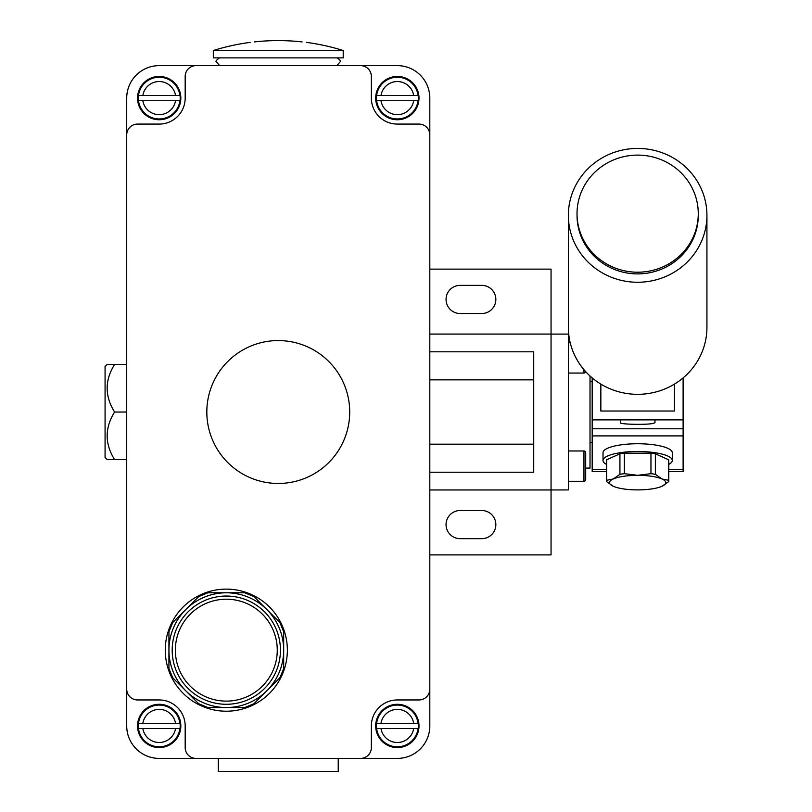 <?xml version="1.0" encoding="UTF-8"?>
<svg xmlns="http://www.w3.org/2000/svg" width="812" height="812" viewBox="0 0 812 812"><rect width="100%" height="100%" fill="white"/><g stroke="black" fill="none" stroke-linecap="round" stroke-linejoin="round"><path stroke-width="1.22" d="M338.239 758.408L338.239 771.4L218.296 771.4L218.296 758.408M213.323 50.527L343.212 50.527L343.212 57.875L213.323 57.875L213.323 50.527A216.499 216.499 0 0 1 250.126 42.397M302.084 41.909C307.667 42.528 307.667 42.528 302.084 41.909A216.449 216.449 0 0 0 254.45 41.909C248.868 42.528 248.868 42.528 254.45 41.909M114.604 412.009C104.687 396.134 104.687 380.27 114.604 364.405L126.723 364.385L107.245 364.385L105.073 366.557L105.073 457.481L107.245 459.643L126.723 459.633L114.604 459.633C104.687 443.768 104.687 427.904 114.604 412.029L126.723 412.009M585.696 468.088L590.019 468.088L590.019 376.007M637.653 148.423A69.274 66.919 180 0 1 706.927 215.342A69.274 66.919 180 0 1 637.653 282.261A69.274 66.919 180 0 1 568.37 215.342A69.274 66.919 180 0 1 637.653 148.423M706.927 215.342L706.927 327.409A69.274 66.919 180 0 1 637.653 394.327A69.274 66.919 180 0 1 568.37 327.409L568.37 215.342M637.653 155.112A60.616 58.555 180 0 1 698.269 213.657A60.616 58.555 180 0 1 637.653 272.213A60.616 58.555 180 0 1 577.027 213.657A60.616 58.555 180 0 1 637.653 155.112M698.269 213.657L698.269 215.342A60.616 58.555 180 0 1 637.653 273.898A60.616 58.555 180 0 1 577.027 215.342L577.027 213.657M654.969 419.875L654.969 422.747L652.645 423.549C644.85 424.96 619.495 424.331 620.327 422.747L620.327 419.875M668.783 464.383A34.642 8.962 180 0 0 672.285 460.455L672.285 452.72A34.642 8.962 0 0 0 637.653 443.748A34.642 8.962 0 0 0 603.011 452.72L603.011 460.455A34.642 8.962 180 0 0 606.513 464.383M278.272 340.573A71.446 71.446 0 0 1 349.708 412.019A71.446 71.446 0 0 1 278.272 483.465A71.446 71.446 0 0 1 206.827 412.019A71.446 71.446 0 0 1 278.272 340.573M226.304 589.116A61.052 61.052 0 0 0 165.262 650.158A61.052 61.052 0 0 0 226.304 711.211A61.052 61.052 0 0 0 287.357 650.158A61.052 61.052 0 0 0 226.304 589.116M226.304 596.038A54.12 54.12 0 0 0 172.185 650.158A54.12 54.12 0 0 0 226.304 704.288A54.12 54.12 0 0 0 280.434 650.158A54.12 54.12 0 0 0 226.304 596.038M226.304 592.79A57.368 57.368 0 0 0 168.937 650.158A57.368 57.368 0 0 0 226.304 707.536A57.368 57.368 0 0 0 283.682 650.158A57.368 57.368 0 0 0 226.304 592.79M418.18 95.501L413.684 95.501L418.18 95.501A21.01 21.01 0 0 1 418.18 100.698L376.494 100.698A21.01 21.01 0 0 1 376.494 95.501L381.001 95.501L376.494 95.501M397.342 76.45A21.65 21.65 0 0 1 418.992 98.1A21.65 21.65 0 0 1 397.342 119.75A21.65 21.65 0 0 1 375.692 98.1A21.65 21.65 0 0 1 397.342 76.45M418.18 723.34L413.684 723.34L418.18 723.34A21.01 21.01 0 0 1 418.18 728.537L376.494 728.537A21.01 21.01 0 0 1 376.494 723.34L381.001 723.34L376.494 723.34M397.342 704.288A21.65 21.65 0 0 1 418.992 725.938A21.65 21.65 0 0 1 397.342 747.588A21.65 21.65 0 0 1 375.692 725.938A21.65 21.65 0 0 1 397.342 704.288M180.041 95.501L175.534 95.501L180.041 95.501A21.01 21.01 0 0 1 180.041 100.698L138.355 100.698A21.01 21.01 0 0 1 138.355 95.501L142.851 95.501L138.355 95.501M159.193 76.45A21.65 21.65 0 0 1 180.843 98.1A21.65 21.65 0 0 1 159.193 119.75A21.65 21.65 0 0 1 137.543 98.1A21.65 21.65 0 0 1 159.193 76.45M180.041 723.34L175.534 723.34L180.041 723.34A21.01 21.01 0 0 1 180.041 728.537L138.355 728.537A21.01 21.01 0 0 1 138.355 723.34L142.851 723.34L138.355 723.34M159.193 704.288A21.65 21.65 0 0 1 180.843 725.938A21.65 21.65 0 0 1 159.193 747.588A21.65 21.65 0 0 1 137.543 725.938A21.65 21.65 0 0 1 159.193 704.288M585.665 371.642A1.736 1.736 0 0 1 583.96 373.053L568.37 373.053M568.37 342.745L570.217 342.745M429.812 554.9L551.054 554.9L551.054 489.961L568.37 489.93L568.37 334.097L551.054 334.097L551.054 489.961L429.812 489.961M568.37 450.985L583.96 450.985A1.736 1.736 0 0 1 585.696 452.72L585.696 479.567A1.736 1.736 0 0 1 583.96 481.293L568.37 481.293M585.696 473.64L585.696 479.567M585.696 458.638L585.696 469.894M180.041 728.537L175.534 728.537A16.544 16.544 0 0 1 142.851 728.537L138.355 728.537M142.851 723.34L175.534 723.34A16.544 16.544 0 0 0 142.851 723.34M180.041 100.698L175.534 100.698A16.544 16.544 0 0 1 142.851 100.698L138.355 100.698M142.851 95.501L175.534 95.501A16.544 16.544 0 0 0 142.851 95.501M418.18 728.537L413.684 728.537A16.544 16.544 0 0 1 381.001 728.537L376.494 728.537M381.001 723.34L413.684 723.34A16.544 16.544 0 0 0 381.001 723.34M418.18 100.698L413.684 100.698A16.544 16.544 0 0 1 381.001 100.698L376.494 100.698M381.001 95.501L413.684 95.501A16.544 16.544 0 0 0 381.001 95.501M279.876 677.787L253.933 703.73L244.747 707.536L207.872 707.536L198.686 703.73L172.743 677.787L168.937 668.601L168.937 631.726L172.743 622.54L198.686 596.597L207.872 592.79L244.747 592.79L253.933 596.597L279.876 622.54L283.682 631.726L283.682 668.601L279.876 677.787M672.285 460.455A34.642 8.962 180 0 0 637.653 451.492A34.642 8.962 180 0 0 603.011 460.455M624.347 453.167L650.96 453.167A31.13 8.059 -0 0 1 655.365 453.827L668.682 459.795A31.13 8.059 -0 0 1 668.783 460.455L668.783 480.958A31.13 8.059 180 0 0 668.682 480.298L662.024 478.978L655.365 474.33A31.13 8.059 180 0 0 650.96 473.67L637.653 475.335L624.347 473.67L624.347 453.167A31.13 8.059 -0 0 0 619.932 453.827L619.932 474.33L613.273 478.978A28.146 7.288 -0 0 1 637.653 475.335A28.146 7.288 -0 0 1 662.024 478.978A28.146 7.288 -0 0 1 662.582 486.002L662.602 485.992A28.146 7.288 -0 0 1 662.024 486.266A28.146 7.288 -0 0 1 637.653 489.9A28.146 7.288 -0 0 1 613.273 486.266A28.146 7.288 -0 0 1 612.715 486.002L612.705 485.992A28.146 7.288 -0 0 1 613.273 478.978L606.625 480.298L606.625 459.795L619.932 453.827M606.625 480.298A31.13 8.059 180 0 0 606.513 480.958L606.513 460.455A31.13 8.059 -0 0 1 606.625 459.795M650.96 453.167L650.96 473.67M624.347 473.67A31.13 8.059 180 0 0 619.932 474.33M606.513 480.958A31.13 8.059 180 0 0 606.625 481.617L613.273 486.266M655.365 474.33L655.365 453.827M662.024 486.266L668.682 481.617A31.13 8.059 180 0 0 668.783 480.958M668.682 459.795L668.682 480.298M683.115 419.875L683.115 428.777L592.181 428.777L592.181 419.875L683.115 419.875L683.115 377.905M592.181 377.905L592.181 419.875M592.181 428.777L592.181 471.559L606.513 471.559M600.85 384.106L600.85 411.024L674.457 411.024L674.457 384.106M592.181 435.902L683.115 435.902L683.115 428.777M668.783 471.559L683.115 471.559L683.115 435.902M429.812 689.134L429.812 725.938A32.47 32.47 0 0 1 397.342 758.408L360.538 758.408A10.82 10.82 0 0 0 371.358 747.588L371.358 725.938A25.984 25.984 0 0 1 397.342 699.954L418.992 699.954A10.82 10.82 0 0 0 429.812 689.134L429.812 134.904A10.82 10.82 0 0 0 418.992 124.084L397.342 124.084A25.984 25.984 0 0 1 371.358 98.1L371.358 76.45A10.82 10.82 0 0 0 360.538 65.63L397.342 65.63A32.47 32.47 0 0 1 429.812 98.1L429.812 134.904M195.996 758.408L159.193 758.408A32.47 32.47 0 0 1 126.723 725.938L126.723 689.134A10.82 10.82 0 0 0 137.543 699.954L159.193 699.954A25.984 25.984 0 0 1 185.177 725.938L185.177 747.588A10.82 10.82 0 0 0 195.996 758.408L360.538 758.408M159.193 65.63L195.996 65.63A10.82 10.82 0 0 0 185.177 76.45L185.177 98.1A25.984 25.984 0 0 1 159.193 124.084L137.543 124.084A10.82 10.82 0 0 0 126.723 134.904L126.723 98.1A32.47 32.47 0 0 1 159.193 65.63L397.342 65.63M195.996 65.63L360.538 65.63M126.723 689.134L126.723 134.904M126.723 412.029L114.604 412.029M126.723 725.938L126.723 98.1M481.77 313.513L460.12 313.513A14.068 14.068 0 0 1 446.052 299.445A14.068 14.068 0 0 1 460.12 285.367L481.77 285.367A14.068 14.068 0 0 1 495.848 299.445A14.068 14.068 0 0 1 481.77 313.513M481.77 538.671L460.12 538.671A14.068 14.068 0 0 1 446.052 524.593A14.068 14.068 0 0 1 460.12 510.525L481.77 510.525A14.068 14.068 0 0 1 495.848 524.593A14.068 14.068 0 0 1 481.77 538.671M429.812 351.799L533.728 351.799L533.728 472.229L429.812 472.229M533.728 379.854L429.812 379.854M533.728 444.184L429.812 444.184M429.812 334.077L551.054 334.077L429.812 334.077M551.054 334.077L551.054 269.127L429.812 269.127M429.812 533.261L429.812 725.938M429.812 98.1L429.812 290.777M397.342 758.408L159.193 758.408M226.304 701.121A50.963 50.963 0 0 0 277.268 650.158A50.963 50.963 0 0 0 226.304 599.205A50.963 50.963 0 0 0 175.351 650.158A50.963 50.963 0 0 0 226.304 701.121M418.038 95.501A20.858 20.858 0 0 0 376.646 95.501M376.646 100.698A20.858 20.858 0 0 0 418.038 100.698M418.038 723.34A20.858 20.858 0 0 0 376.646 723.34M376.646 728.537A20.858 20.858 0 0 0 418.038 728.537M179.888 95.501A20.858 20.858 0 0 0 138.497 95.501M138.497 100.698A20.858 20.858 0 0 0 179.888 100.698M179.888 723.34A20.858 20.858 0 0 0 138.497 723.34M138.497 728.537A20.858 20.858 0 0 0 179.888 728.537M583.96 369.693L583.96 373.053M583.96 450.985L583.96 481.293M592.181 469.529L606.513 469.529M668.783 469.529L683.115 469.529M337.112 57.875C339.913 59.763 340.949 61.042 340.228 61.732L336.868 65.63M219.423 57.875C216.418 60.118 215.383 61.407 216.307 61.732L219.666 65.63M592.181 381.711L590.019 381.711M592.181 442.327L590.019 442.327M343.212 50.527A216.499 216.499 0 0 0 306.408 42.397"/></g></svg>
